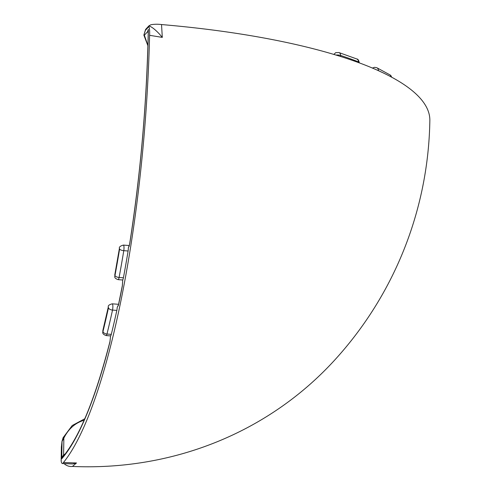 <?xml version="1.0" encoding="UTF-8"?>
<svg xmlns="http://www.w3.org/2000/svg" width="491" height="491" viewBox="0 0 491 491"><rect width="100%" height="100%" fill="white"/><g stroke="black" fill="none" stroke-linecap="round" stroke-linejoin="round"><path stroke-width="0.74" d="M61.215 460.233L61.197 461.331A10.102 2.203 94.4 0 0 62.375 463.529A10.102 2.203 94.4 0 0 63.449 462.522A363.628 79.254 -85.6 0 0 121.394 298.479A363.628 79.254 -85.6 0 0 149.589 35.309A10.102 2.203 -85.6 0 0 148.865 26.563L148.853 25.894L150.86 24.765A10.102 2.639 0.9 0 1 161.527 24.55A363.628 94.941 -179.1 0 1 429.846 120.559A363.628 363.628 0 0 1 334.328 360.468A363.628 341.951 -137.5 0 1 72.429 466.45A10.102 9.501 42.5 0 1 64.149 463.664M84.133 420.259C75.307 422.806 68.544 428.753 63.848 438.107L63.609 454.869L62.375 456.734L61.78 458.76L62.026 441.495A2.019 0.528 -172.1 0 1 61.989 441.366L61.43 446.712L62.026 441.495L63.848 438.107L63.093 437.714L61.989 441.366M61.436 446.663L61.387 446.687A2.019 2.019 0 0 0 61.375 446.828A2.019 0.528 0.9 0 1 61.43 446.712L61.197 461.331M61.424 446.951A2.019 0.528 0.9 0 1 61.375 446.828L61.154 460.803M148.307 31.737L148.356 29.38L147.564 31.792L144.342 35.211L143.869 35.1L145.379 30.362A2.019 1.626 -157.9 0 1 145.477 29.755L145.477 29.755A2.019 1.626 -157.9 0 1 145.582 29.54M147.92 45.424L144.342 35.211L143.869 35.1L145.477 29.755A2.019 2.019 0 0 1 145.858 29.147L148.853 25.894C151.516 26.674 155.064 29.411 159.495 34.106L162.306 37.39L149.589 35.309M129.047 246.353L128.329 247.918A4.038 0.878 94.4 0 1 128.108 250.999A355.552 77.492 94.4 0 1 123.413 277.802A4.038 0.878 94.4 0 1 122.756 279.79L122.333 285.676A2.019 0.914 -169.1 0 0 122.351 285.909L122.756 279.79M118.319 305.334L117.189 307.391A4.038 0.878 94.4 0 1 116.84 310.41A355.552 77.492 94.4 0 1 111.297 334.365A4.038 0.878 94.4 0 1 110.598 335.869L109.953 341.589A2.019 1.228 -165.7 0 0 109.947 341.932L110.598 335.869M148.865 26.563L145.379 30.362A2.019 1.903 -137.5 0 1 145.858 29.147M62.375 463.529L72.821 463.958L76.492 462.97L72.429 466.45M63.449 462.522L76.492 462.97M148.239 32.572L147.564 31.792M148.282 30.577L148.282 30.577C146.741 103.159 140.53 174.28 129.63 243.959L129.63 243.959A2.019 0.687 9 0 0 129.661 244.125A357.565 77.928 -85.6 0 0 148.356 29.38M161.527 24.55L162.306 37.39M65.125 454.052L63.609 454.869A2.019 0.694 -125.5 0 1 63.707 456.035M109.947 341.932A357.565 77.928 -85.6 0 1 61.78 458.76L62.922 456.771C79.708 436.591 95.389 398.195 109.953 341.589M128.329 247.918L129.661 244.125M117.189 307.391L118.589 304.573A357.565 77.928 -85.6 0 0 122.351 285.909M116.84 310.41L112.513 310.079A3.633 1.909 -167.7 0 1 108.462 307.802A351.912 76.7 94.4 0 1 102.975 331.517A3.633 2.154 13.8 0 0 106.97 334.033A355.552 77.492 -85.6 0 0 112.513 310.079A4.038 0.878 -85.6 0 0 112.856 305.973A4.038 0.878 -85.6 0 0 112.249 303.825C109.162 304.672 107.854 305.678 108.333 306.857A3.633 1.909 12.3 0 0 108.345 307.36L108.462 307.802M102.975 331.517L102.871 331.02A3.633 2.154 -166.2 0 1 102.877 330.425C103.306 331.793 101.029 333.77 106.148 335.568A4.038 0.878 -85.6 0 0 106.97 334.033L111.297 334.365M102.871 331.02A351.108 76.522 -85.6 0 0 108.345 307.36M123.413 277.802L119.092 277.47A4.038 0.878 -85.6 0 1 118.135 279.649C113.071 277.851 115.354 276.212 114.802 274.77A3.633 1.577 10.6 0 0 114.839 275.163A351.108 76.522 -85.6 0 0 119.473 248.691A3.633 1.307 -170.7 0 1 119.417 248.378C118.951 247.059 120.27 245.96 123.388 245.089L129.305 245.543M119.473 248.691L119.608 249.005A3.633 1.307 9.3 0 0 123.781 250.668A355.552 77.492 -85.6 0 1 119.092 277.47A3.633 1.577 -169.4 0 1 114.968 275.531L114.839 275.163M128.108 250.999L123.781 250.668A4.038 0.878 -85.6 0 0 123.388 245.089M119.608 249.005A351.912 76.7 94.4 0 1 114.968 275.531M377.413 70.268A4.038 1.056 0.9 0 1 378.432 70.6A3.633 3.075 -63.8 0 0 376.849 67.746L390.112 74.963A3.633 3.204 121.2 0 1 391.517 77.161M378.432 70.722L378.432 70.6A355.552 92.83 0.9 0 1 381.384 72.085M335.893 55.072A4.038 1.056 0.9 0 1 340.588 55.44A3.633 2.694 -71.7 0 0 338.931 52.555L356.84 58.988A3.633 2.872 111.4 0 1 358.504 61.878A4.038 1.056 0.9 0 1 359.222 62.498C358.7 60.141 357.902 58.969 356.84 58.988M340.57 56.52L340.588 55.44A355.552 92.83 0.9 0 1 358.504 61.878L358.491 62.615M112.249 303.825L118.576 304.31A2.019 1.019 11.9 0 0 118.589 304.573M84.79 418.755L72.232 425.513L63.093 437.714M147.908 45.755L143.875 35.131M108.333 306.857L102.877 330.425M114.802 274.77L119.417 248.378M118.135 279.649L122.701 279.999M372.362 68.071L374.596 67.316L376.849 67.746M391.812 77.32L390.112 74.963M333.812 54.446L335.734 52.647L338.931 52.555M106.148 335.568L110.543 335.905M129.63 243.959L129.151 246.408M118.263 305.832L122.333 285.676M359.222 62.498L359.216 62.879"/></g></svg>
